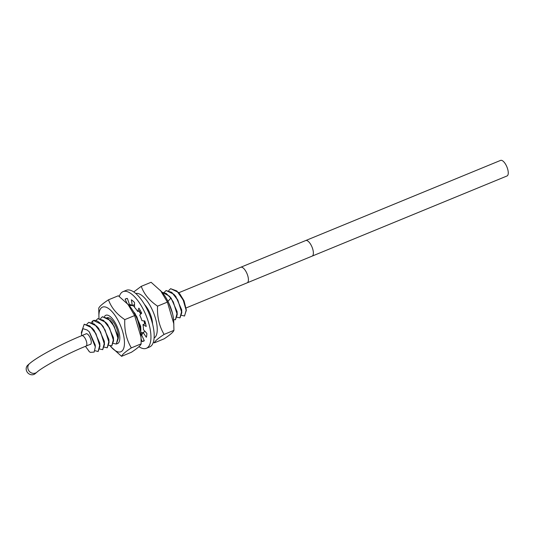 <?xml version="1.0" encoding="UTF-8"?>
<svg xmlns="http://www.w3.org/2000/svg" width="535" height="535" viewBox="0 0 535 535"><rect width="100%" height="100%" fill="white"/><g stroke="black" fill="none" stroke-linecap="round" stroke-linejoin="round"><path stroke-width="0.8" d="M168.759 290.498L170.618 288.693L176.871 290.96L183.197 300.035L186.22 310.467L184.508 316.004L181.646 315.342M179.894 294.056L184.027 300.777L186.287 309.792L184.555 315.984M89.994 344.46A5.738 2.287 67.6 0 0 90.422 344.393A5.738 2.287 67.6 0 0 90.047 337.518A5.738 2.287 -112.4 0 0 86.055 333.773A5.738 2.287 -112.4 0 0 85.707 334.021M85.446 346.332L89.298 351.595A15.274 6.092 67.6 0 0 90.308 352.378L94.153 352.084L95.324 346.894L89.258 331.807L87.138 330.008L82.912 328.65L81.454 333.773L81.654 335.692M94.929 350.672L98.106 351.535L99.751 345.236L95.885 333.753L89.887 325.982L84.216 324.223L81.387 332.442M88.676 350.94L89.298 351.595M86.904 324.156L88.763 322.351L94.461 324.136L100.426 331.887L104.298 343.37L102.653 349.663L99.791 349.027M91.452 322.291L93.351 320.465M99.938 346.339L99.777 343.162L94.066 330.222L91.96 327.868L95.972 333.72L99.938 346.339L98.152 351.515M95.324 346.894L95.23 345.035L89.385 331.947M170.665 288.673L178.376 292.357L183.906 301.365L186.34 310.835M180.007 317.857L181.793 312.721L177.827 300.055L173.815 294.217L166.118 290.545M164.212 292.371L166.071 290.558L171.768 292.344L177.734 300.095L181.599 311.577L179.961 317.877L177.092 317.235M175.46 319.723L177.245 314.573L173.28 301.927L169.254 296.062L162.085 292.244M162.098 292.257L166.278 293.494L170.825 298.182L173.186 301.961L177.052 313.443L175.413 319.743L173.608 319.669M140.865 313.978L138.899 310.975M134.546 306.555L132.426 305.472M132.065 305.371L129.737 305.505M129.31 305.712L132.245 305.485M132.332 305.512L134.552 306.662M138.806 311.016L140.792 314.045M133.977 312.514L136.806 316.927L140.692 331.847M140.725 332.135L140.865 329.507L136.9 316.887L133.65 311.945M116.342 344.038L118.128 338.856L114.162 326.236L110.143 320.385L102.452 316.727M100.547 318.552L102.406 316.74L108.103 318.526L114.069 326.276L117.941 337.759L116.296 344.058L113.433 343.416M111.795 345.904L113.581 340.735L109.615 328.109L105.596 322.251L97.905 318.592M95.999 320.418L97.858 318.613L103.556 320.398L109.521 328.142L113.393 339.625L111.748 345.924L108.886 345.282M107.247 347.777L109.033 342.607L105.067 329.975L101.048 324.123L93.404 320.445M92.736 322.839L92.903 320.686C96.614 319.388 100.64 322.498 104.974 330.015L108.846 341.497L107.201 347.797L104.338 347.155M102.7 349.649L104.486 344.473L100.52 331.847L96.507 326.002L88.817 322.331M84.262 324.203L91.96 327.868M181.639 309.671L175.714 296.337M177.092 311.617L171.14 298.176M172.544 313.503L168.585 302.596M144.818 331.667L144.978 331.312M144.851 323.856L143.995 320.866M143.888 320.853L144.758 323.896M144.925 331.252L144.724 331.707M142.858 332.977L140.738 332.208M145.192 323.715L144.611 320.926M141.193 313.657L139.006 310.935M140.865 329.507L140.705 326.33L134.987 313.39L133.576 311.811M118.128 338.856L117.968 335.679L112.25 322.739L110.143 320.385M113.581 340.735L113.42 337.552L107.702 324.605L105.596 322.251M109.033 342.607L108.873 339.431L103.155 326.477L101.048 324.123M104.486 344.473L104.325 341.297L98.614 328.35L96.507 326.002M119.312 296.457A30.635 12.218 67.6 0 1 121.666 292.498A30.635 12.218 67.6 0 1 123.057 291.635A30.635 12.218 67.6 0 1 145.212 313.457A30.635 12.218 67.6 0 1 147.754 347.442A30.635 12.218 67.6 0 1 146.363 348.305A30.635 12.218 67.6 0 1 138.919 346.68M126.835 302.937L125.116 299.212A22.978 9.162 67.6 0 1 125.966 298.717A22.978 9.162 67.6 0 1 127.383 298.436L129.463 304.535A16.465 6.567 67.6 0 1 132.305 305.525L131.356 299.814A22.978 9.162 67.6 0 1 134.499 302.456L134.559 307.418A16.465 6.567 67.6 0 1 137.696 311.47L138.873 308.113A22.978 9.162 67.6 0 1 141.695 313.169L139.715 315.095A16.465 6.567 67.6 0 1 141.942 320.666L144.804 320.947A22.978 9.162 67.6 0 1 146.222 326.477L142.959 324.638A16.465 6.567 67.6 0 1 143.427 329.6L146.871 333.405A22.978 9.162 67.6 0 1 146.349 337.304L143.052 332.389A16.465 6.567 67.6 0 1 141.581 334.85L144.296 340.735A22.978 9.162 67.6 0 1 143.447 341.223A22.978 9.162 67.6 0 1 142.029 341.504L141.173 338.989M123.057 291.635L126.307 290.298A30.635 12.218 67.6 0 1 148.456 312.119A30.635 12.218 67.6 0 1 151.004 346.105A30.635 12.218 67.6 0 1 149.606 346.968L146.363 348.305M130.299 304.629A16.465 6.567 -112.4 0 0 129.878 305.445M140.865 333.385A16.465 6.567 -112.4 0 0 142.37 333.98M140.972 334.984L141.835 334.629M143.052 332.389L145.166 331.519M142.959 324.638L145.56 323.568M137.696 311.47L140.257 310.42M132.305 305.525L134.526 304.609M128.527 304.81L129.423 304.442M144.236 340.601L142.029 341.504M126.922 298.47L125.116 299.212M135.776 293.488A24.128 9.623 67.6 0 1 152.06 309.384A24.128 9.623 67.6 0 1 154.1 338.046M133.743 291.929L141.26 286.332L151.104 282.286L161.644 291.736A24.128 9.623 67.6 0 1 168.585 302.589A24.128 9.623 67.6 0 1 173.714 321.094L173.928 330.362C173.373 332.068 170.123 334.877 164.171 338.802L154.334 342.848L153.358 342.153M160.38 290.311L167.395 302.101L173.875 324.003M141.26 286.332C143.995 294.049 149.425 300.657 157.557 306.147L167.395 302.101M157.557 306.147C157.036 316.68 159.209 326.096 164.091 334.408L173.928 330.362M164.091 334.408C158.139 338.334 154.882 341.143 154.334 342.848M144.59 304.582A15.321 6.106 67.6 0 1 152.562 323.963M110.23 345.951A24.128 9.623 -112.4 0 0 111.019 346.874L121.565 356.323L131.403 352.277C137.355 348.352 140.611 345.536 141.16 343.838L140.952 334.569A24.128 9.623 -112.4 0 0 135.816 316.065A24.128 9.623 -112.4 0 0 128.875 305.211L118.335 295.761L108.491 299.807C102.539 303.733 99.289 306.542 98.734 308.247L98.948 317.516A24.128 9.623 -112.4 0 0 99.002 318.338M118.128 338.829A12.639 5.042 -112.4 0 0 115.172 324.992A12.639 5.042 -112.4 0 0 107.107 317.67M111.019 346.874A24.128 9.623 -112.4 0 0 123.719 348.258A24.128 9.623 -112.4 0 0 119.292 322.859A24.128 9.623 -112.4 0 0 105.469 307.016A24.128 9.623 -112.4 0 0 98.948 317.516M121.565 356.323C122.12 354.618 125.371 351.803 131.322 347.884C126.447 339.571 124.267 330.148 124.789 319.622C116.657 314.125 111.226 307.525 108.491 299.807M141.16 343.838L131.322 347.884M141.113 337.478L134.626 315.576L124.789 319.622M134.626 315.576L127.611 303.786M104.486 316.533A15.321 6.106 67.6 0 1 105.161 315.703A15.321 6.106 67.6 0 1 105.856 315.269A15.321 6.106 67.6 0 1 116.938 326.183A15.321 6.106 67.6 0 1 118.208 343.176A15.321 6.106 67.6 0 1 117.513 343.604A15.321 6.106 67.6 0 1 116.804 343.784M29.472 363.693A5.644 5.129 -130.9 0 0 28.375 369.932A5.644 5.129 -130.9 0 0 36.855 372.233L35.223 373.637A5.644 5.129 -130.9 0 1 26.75 371.337A5.644 5.129 -130.9 0 1 27.847 365.104L29.472 363.693C37.303 356.758 61.585 343.911 81.715 335.666A5.644 2.247 -112.4 0 1 85.64 339.344A5.644 2.247 -112.4 0 1 86.008 346.098L90.769 344.139M312.119 256.125A8.426 3.357 67.6 0 0 311.571 246.033A8.426 3.357 67.6 0 0 305.712 240.536L500.599 160.393A8.426 3.357 67.6 0 1 506.458 165.89A8.426 3.357 67.6 0 1 507.006 175.975L247.157 282.841A8.426 3.357 67.6 0 0 246.608 272.75A8.426 3.357 67.6 0 0 240.75 267.253L178.73 292.759M170.825 298.182L167.963 301.319M81.454 333.773L81.373 332.215M180.041 294.223L178.376 292.357M181.793 312.721L181.632 309.531M173.815 294.217L175.921 296.571M177.239 314.573L177.085 311.397M169.247 296.069L171.361 298.43M172.551 313.664L172.531 313.249M86.483 333.706L81.715 335.666M36.855 372.233C42.579 366.957 66.995 353.769 86.008 346.098M185.979 307.999L247.157 282.841M305.712 240.536L240.75 267.253"/></g></svg>
